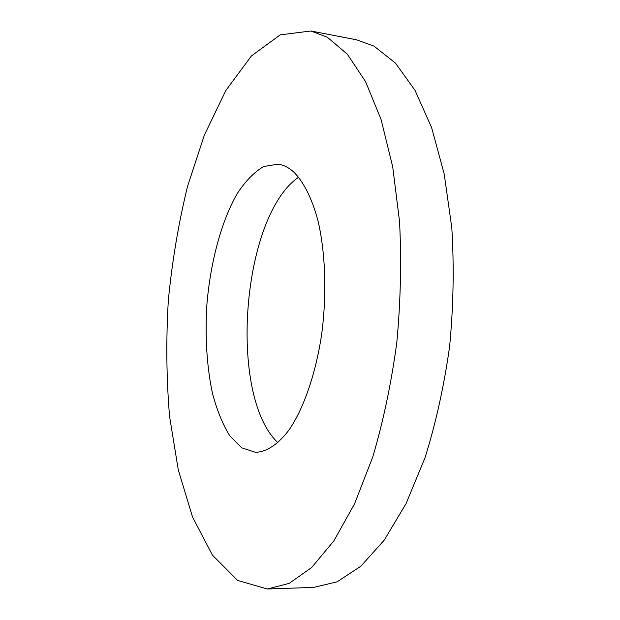 <?xml version="1.0" encoding="UTF-8"?>
<svg xmlns="http://www.w3.org/2000/svg" width="620" height="620" viewBox="0 0 620 620"><rect width="100%" height="100%" fill="white"/><g stroke="black" fill="none" stroke-linecap="round" stroke-linejoin="round"><path stroke-width="0.93" d="M298.646 177.196C241.769 215.907 227.726 395.599 277.899 442.68M293.26 171.577C288.385 167.353 283.34 164.889 278.117 164.184L263.74 166.493C254.262 172.042 245.388 181.125 237.119 193.75C221.356 221.387 210.614 261.617 206.964 303.583C204.894 335.707 206.685 365.444 212.327 392.801C216.76 409.743 222.526 424.003 229.625 435.565L241.761 447.834L255.603 452.344C266.755 451.871 278.434 444.23 289.463 429.358C303.932 407.914 315.851 373.418 321.703 333.971C326.911 294.206 325.477 252.983 318.076 221.123C312.031 198.191 303.382 181.28 293.26 171.577M310.891 31L356.616 39.82L374.031 46.144L395.421 63.077L414.997 90.311L431.629 127.635L444.222 174.065L451.802 227.804C454.173 266.476 453.453 305.97 449.639 346.286C444.06 386.043 435.844 423.235 424.979 457.862L406.046 503.657L384.26 540.097L360.879 566.215L337.079 581.831L313.844 587.388L267.298 589L237.607 580.421L212.428 555.132L192.549 517.064L178.266 469.789L169.562 416.346C166.408 378.549 165.99 339.954 168.315 300.56C172.135 261.291 178.544 223.231 187.535 186.388L204.429 134.935L225.881 90.45L251.426 55.932L280.232 34.859L310.891 31L327.236 37.177L347.278 54.118L365.575 81.608L381.067 119.474L392.692 166.741L399.543 221.565C401.558 261.074 400.636 301.452 396.785 342.697C391.267 383.377 383.269 421.43 372.791 456.855L354.632 503.673L333.854 540.888L311.659 567.517L289.16 583.397L267.298 589"/></g></svg>
